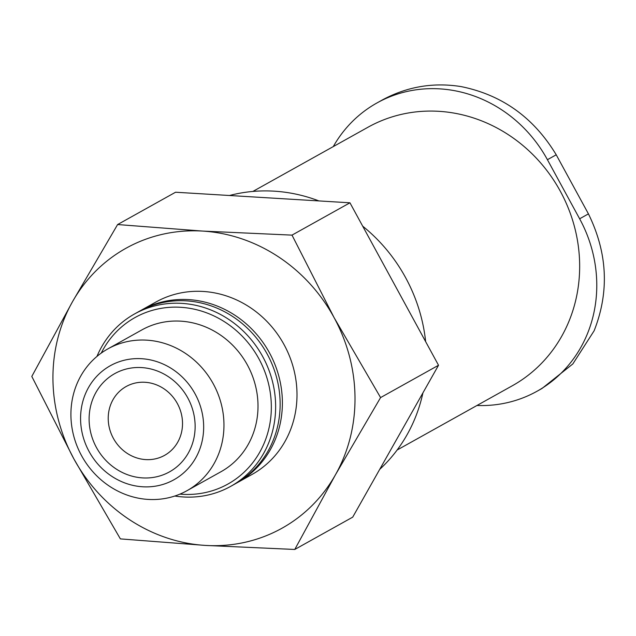 <?xml version="1.0" encoding="UTF-8"?>
<svg xmlns="http://www.w3.org/2000/svg" width="636" height="636" viewBox="0 0 636 636"><rect width="100%" height="100%" fill="white"/><g stroke="black" fill="none" stroke-linecap="round" stroke-linejoin="round"><path stroke-width="0.95" d="M333.28 146.582A131.223 121.238 60.8 0 1 376.949 102.96A131.223 121.238 60.8 0 1 547.421 159.708L579.635 218.792A131.223 121.238 60.8 0 1 537.023 391.251A131.223 121.238 60.8 0 1 476.96 405.49M294.77 549.464L352.71 517.148L438.522 365.263L394.24 284.03L349.951 202.805L175.56 192.231L117.612 224.548L202.59 231.075L292.004 235.121L334.075 317.595L380.582 397.58L335.458 474.766L294.77 549.464L205.349 545.418L120.379 538.891L73.871 458.898L31.8 376.433L72.488 301.726L117.612 224.548M397.118 450.026L512.242 385.806A148.053 136.78 -119.2 0 0 560.324 191.237A148.053 136.78 -119.2 0 0 367.998 127.224L252.874 191.444M425.643 341.627A160.248 148.053 -119.2 0 0 405.625 277.678A160.248 148.053 -119.2 0 0 362.695 226.17M318.914 200.92A160.248 148.053 -119.2 0 0 229.493 195.498M379.7 469.368A160.248 148.053 -119.2 0 0 422.932 392.857M438.522 365.263L380.582 397.58M349.951 202.805L292.004 235.121M107.882 348.878L141.923 329.885A81.193 75.008 60.8 0 1 246.991 364.253A81.193 75.008 60.8 0 1 221.034 471.697L186.992 490.69A81.193 75.008 60.8 0 1 81.519 455.583A81.193 75.008 60.8 0 1 107.882 348.878A81.193 75.008 60.8 0 1 212.941 383.238A81.193 75.008 60.8 0 1 186.992 490.69M179.924 494.124A95.336 88.078 -119.2 0 0 259.114 453.293A95.336 88.078 -119.2 0 0 258.884 358.76A95.336 88.078 -119.2 0 0 178.533 307.188A95.336 88.078 -119.2 0 0 101.251 353.083M174.805 496.024A98.699 91.187 -119.2 0 0 230.685 486.365A98.699 91.187 -119.2 0 0 262.74 356.645A98.699 91.187 -119.2 0 0 134.522 313.969A98.699 91.187 -119.2 0 0 96.942 356.446M230.685 486.365L235.185 483.853A98.699 91.187 -119.2 0 0 267.239 354.141A98.699 91.187 -119.2 0 0 139.022 311.457L134.522 313.969M236.306 483.217A98.699 91.187 -119.2 0 0 237.435 482.597A98.699 91.187 -119.2 0 0 269.489 352.885A98.699 91.187 -119.2 0 0 141.272 310.209A98.699 91.187 -119.2 0 0 140.151 310.845M237.435 482.597L252.055 474.44A98.699 91.187 -119.2 0 0 284.109 344.728A98.699 91.187 -119.2 0 0 155.892 302.052L141.272 310.209M72.488 301.726A160.248 148.053 -119.2 0 0 73.871 458.898A160.248 148.053 -119.2 0 0 205.349 545.418A160.248 148.053 -119.2 0 0 335.458 474.766A160.248 148.053 -119.2 0 0 334.075 317.595A160.248 148.053 -119.2 0 0 202.59 231.075A160.248 148.053 -119.2 0 0 72.488 301.726M89.112 451.536A65.293 60.325 60.8 0 1 141.558 358.704A65.293 60.325 60.8 0 1 195.697 458A65.293 60.325 60.8 0 1 89.112 451.536M96.465 447.545A56.238 51.961 60.8 0 1 141.637 367.584A56.238 51.961 60.8 0 1 188.272 453.11A56.238 51.961 60.8 0 1 96.465 447.545M383.27 99.447L382.983 99.606C407.509 86.552 433.513 82.211 460.989 86.576C502.003 94.836 533.747 117.573 556.222 154.794L588.435 213.879C607.555 252.945 609.455 291.908 594.127 330.776L572.829 363.943L541.991 388.477L537.023 391.251M382.983 99.606L376.949 102.96M113.367 438.315A39.416 36.419 60.8 0 1 126.166 386.513A39.416 36.419 60.8 0 1 177.174 403.2A39.416 36.419 60.8 0 1 164.573 455.36A39.416 36.419 60.8 0 1 113.367 438.315M547.421 159.708L556.222 154.794M579.635 218.792L588.435 213.879"/></g></svg>
